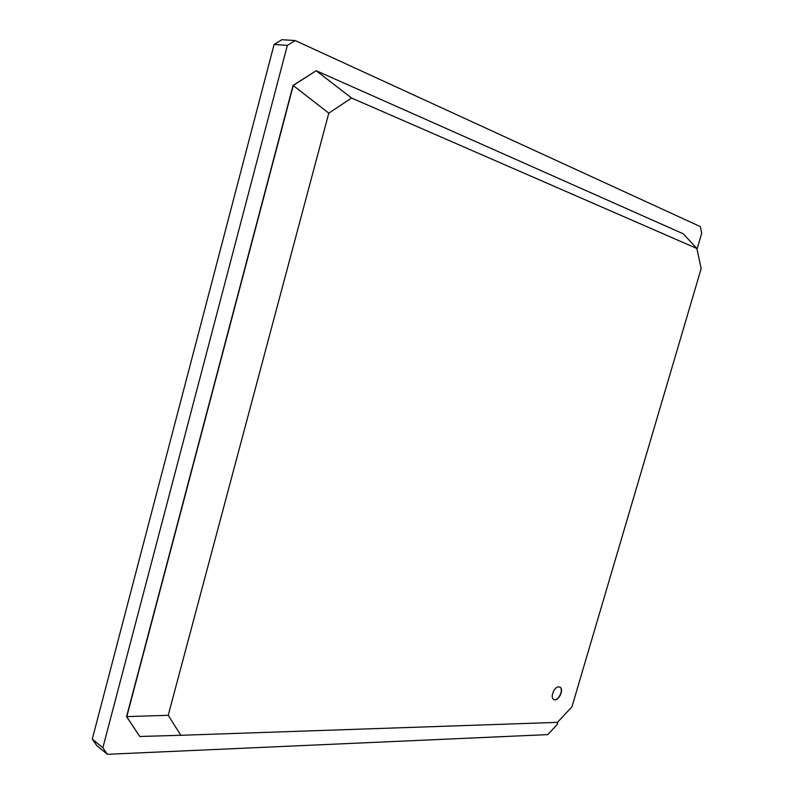 <?xml version="1.0" encoding="UTF-8"?>
<svg xmlns="http://www.w3.org/2000/svg" width="794" height="794" viewBox="0 0 794 794"><rect width="100%" height="100%" fill="white"/><g stroke="black" fill="none" stroke-linecap="round" stroke-linejoin="round"><path stroke-width="1.19" d="M701.162 268.58L571.938 706.849L557.448 722.361L180.843 735.294L168.219 715.305L328.785 113.165L351.583 98.029L696.844 248.462L701.162 268.58M351.583 98.029L316.23 70.735L293.065 85.385L126.574 716.625L139.774 736.485L126.762 716.764L293.294 85.405L316.23 70.735L683.267 233.813L696.844 248.462M558.778 686.879L559.899 687.128C564.603 689.162 558.232 702.154 553.825 699.504C549.756 697.807 554.172 686.542 558.778 686.879M557.993 721.766L557.18 724.535L547.781 734.609L107.379 754.3L102.863 747.759L287.349 45.387L295.169 40.554L700.338 226.608L701.727 233.188L697.013 249.227M139.774 736.485L180.843 735.294M126.574 716.625L168.219 715.305M293.065 85.385L328.785 113.165M553.726 699.454C558.113 701.827 564.276 689.261 559.8 687.088M102.863 747.759L92.273 739.105L96.779 745.616L107.379 754.3M92.273 739.105L274.089 44.484L281.87 39.7L295.169 40.554M274.089 44.484L287.349 45.387M232.9 201.845L232.076 204.991M223.511 237.714L222.697 240.84M204.872 308.916L204.068 312.012M214.172 273.404L213.358 276.511M195.622 344.259L194.818 347.345M186.421 379.433L185.607 382.51M141.044 552.753L140.24 555.82M150.036 518.422L149.232 521.489M159.068 483.923L158.264 486.99M168.139 449.265L167.335 452.332M177.251 414.428L176.457 417.505M261.345 93.196L260.501 96.402M251.817 129.591L250.983 132.777M242.339 165.807L241.505 168.973M114.346 654.772L113.532 657.859M105.523 688.458L104.719 691.554M96.749 721.984L95.935 725.091M123.199 620.928L122.395 624.005M132.102 586.925L131.298 590.002M270.913 56.612L270.069 59.858"/></g></svg>
